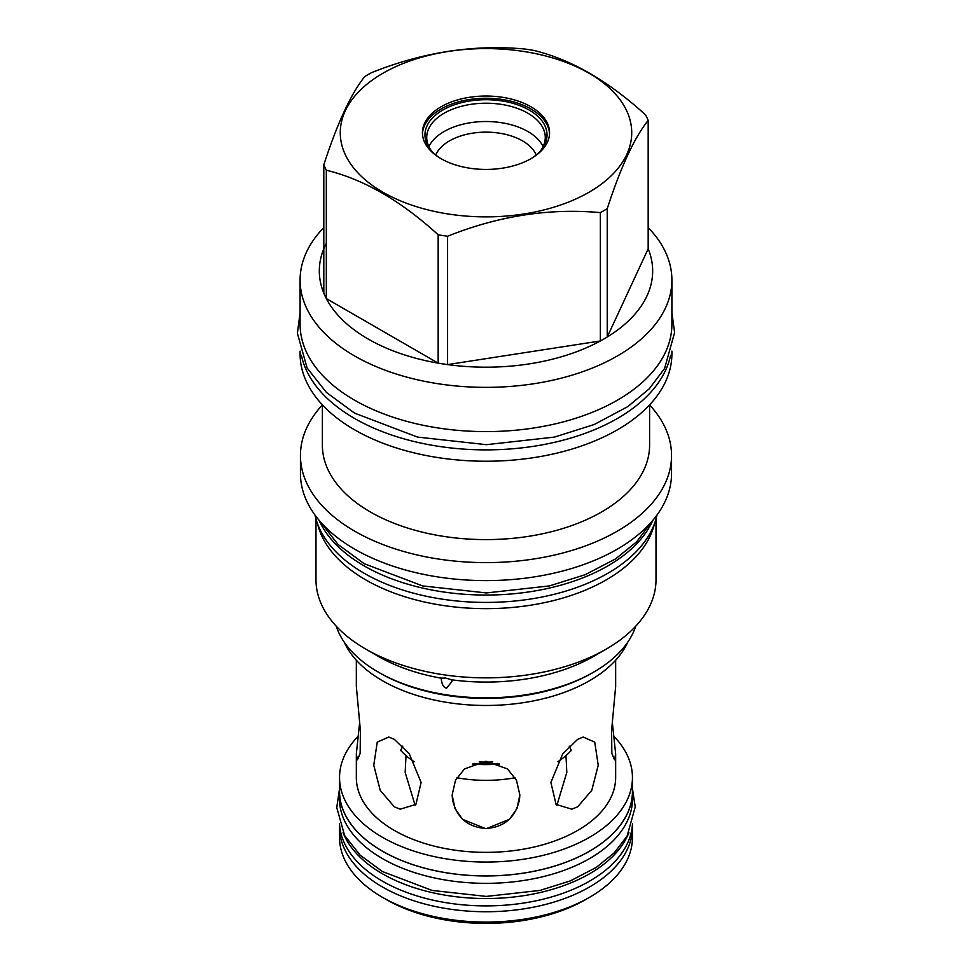 <?xml version="1.0" encoding="UTF-8"?>
<svg xmlns="http://www.w3.org/2000/svg" width="972" height="972" viewBox="0 0 972 972"><rect width="100%" height="100%" fill="white"/><g stroke="black" fill="none" stroke-linecap="round" stroke-linejoin="round"><path stroke-width="1.46" d="M632.444 788.389A146.541 84.6 180 0 1 632.529 791.366A146.541 84.6 180 0 1 542.072 869.527A146.541 84.6 180 0 1 382.373 851.18A146.541 84.6 0 0 1 339.459 791.366L339.459 798.729A146.541 84.6 0 0 0 382.373 858.555A146.541 84.6 180 0 0 542.072 876.902A146.541 84.6 180 0 0 632.529 798.729L632.529 791.366M339.544 788.389A146.541 84.6 0 0 0 339.459 791.366M614.073 736.497A146.444 84.552 180 0 1 632.444 777.503L632.444 791.366A146.444 84.552 180 0 1 542.036 869.478A146.444 84.552 180 0 1 382.433 851.144A146.444 84.552 180 0 1 339.544 791.366L339.544 777.503A146.444 84.552 180 0 1 357.915 736.497M632.444 777.503A146.444 84.552 180 0 1 542.036 855.615A146.444 84.552 180 0 1 382.433 837.293A146.444 84.552 180 0 1 339.544 777.503M356.335 660.231L356.335 686.402L360.405 730.628L360.15 753.434L357.453 759.788L356.335 753.895L356.335 777.503A129.653 74.856 0 0 0 394.316 830.428A129.653 74.856 180 0 0 535.608 846.661A129.653 74.856 180 0 0 615.653 777.503L615.653 753.895L614.535 759.788L611.838 753.434L611.595 730.604L615.653 686.402L615.653 660.231M394.316 806.821L380.246 790.394L373.758 765.243L377.245 742.134L388.788 737.043L394.316 739.328L409.358 753.98L421.107 782.472L415.919 804.391L400.197 809.19L394.316 806.821M356.335 753.895L359.689 722.062M344.27 642.225A146.444 84.552 0 0 0 382.433 680.704A146.444 84.552 180 0 0 524.394 702.513A146.444 84.552 180 0 0 627.718 642.225M486 761.258L507.518 768.949L516.484 780.297L519.85 794.975L516.983 808.595L509.45 819.335L486 828.752L462.538 819.335L455.005 808.595L452.138 794.975L455.503 780.309L464.47 768.937L486 761.258M577.672 739.328L583.2 737.043L594.743 742.134L598.23 765.243L591.741 790.394L577.672 806.821L571.791 809.19L556.069 804.391L550.881 782.472L562.642 753.98L577.672 739.328M612.299 722.062L615.653 753.895M406.017 755.596L405.166 772.412L415.093 805.253M402.797 746.107L400.658 750.335A96.009 55.428 0 0 0 414.133 761.683M452.138 794.877L452.515 799.749C456.609 817.622 467.763 827.221 486 828.509C504.201 827.233 515.367 817.646 519.473 799.749L519.85 794.877M556.895 805.253L566.822 772.412L565.971 755.596M456.889 777.746A96.009 55.428 0 0 0 515.099 777.746M472.526 764.028A96.009 55.428 0 0 0 499.462 764.028M557.855 761.683A96.009 55.428 0 0 0 571.329 750.335L569.191 746.107M336.227 626.162A152.41 87.99 0 0 0 378.23 672.077L379.882 673.037A150.065 86.642 0 0 0 592.106 673.037L593.758 672.077A152.41 87.99 0 0 0 593.77 672.077A152.41 87.99 0 0 0 635.761 626.162M378.23 672.077A152.41 87.99 0 0 0 593.758 672.077L592.106 673.037M593.77 656.307A152.41 87.99 180 0 1 593.758 656.307L606.212 649.114L593.758 656.307A152.41 87.99 0 0 1 451.98 679.853L451.858 681.639L446.549 688.212C443.536 687.593 441.75 684.252 441.167 678.177L441.045 677.958M315.985 519.012L315.985 579.701A170.015 98.16 0 0 0 365.776 649.114A170.015 98.16 0 0 0 606.212 649.114L606.212 649.114A170.015 98.16 180 0 0 656.003 579.701L656.003 519.012M365.776 649.114L378.23 656.307A152.41 87.99 0 0 0 441.167 678.177L445.492 678.019L451.98 679.853M654.423 523.835A170.015 98.16 180 0 1 606.212 579.895A170.015 98.16 0 0 1 431.799 603.527A170.015 98.16 0 0 1 317.565 523.835M656.987 515.063A172.275 99.46 180 0 1 542.097 597.002A172.275 99.46 180 0 1 364.184 573.286A172.275 99.46 0 0 1 315.001 515.063M652.856 520.324A172.275 99.46 180 0 1 531.453 591.523A172.275 99.46 180 0 1 364.184 565.923A172.275 99.46 0 0 1 319.132 520.324M300.445 455.491L300.445 473.473A185.543 107.127 0 0 0 414.983 572.447A185.543 107.127 0 0 0 617.196 549.216A185.543 107.127 0 0 0 671.543 473.473L671.543 455.491A185.543 107.127 180 0 1 617.196 531.234A185.543 107.127 0 0 1 414.983 554.453A185.543 107.127 0 0 1 300.445 455.491A185.543 107.127 0 0 1 322.388 404.96M649.6 404.96A185.543 107.127 180 0 1 671.543 455.491M649.6 404.874L649.6 445.14A163.6 94.454 180 0 1 601.68 511.928A163.6 94.454 0 0 1 423.391 532.413A163.6 94.454 0 0 1 322.388 445.14L322.388 404.874M300.093 351.123L300.093 353.893A185.907 107.333 0 0 0 414.85 453.061A185.907 107.333 0 0 0 617.451 429.794A185.907 107.333 180 0 0 671.895 353.893L671.895 351.123M435.784 154.985A51.65 29.816 0 0 1 449.477 140.879A51.65 29.816 180 0 1 499.997 133.261A51.65 29.816 180 0 1 536.204 154.985M543.105 146.59A59.28 34.227 180 0 0 444.083 131.536A59.28 34.227 0 0 0 428.883 146.59M431.118 150.368A59.28 34.227 0 0 1 426.72 137.441A59.28 34.227 0 0 1 444.083 113.238A59.28 34.227 180 0 1 508.672 105.814A59.28 34.227 180 0 1 545.268 137.441A59.28 34.227 180 0 1 540.869 150.368M532.778 157.573A61.042 35.235 180 0 0 541.708 149.336A61.042 35.235 180 0 0 520.603 105.924A61.042 35.235 180 0 0 442.831 110.03A61.042 35.235 0 0 0 430.28 149.336A61.042 35.235 0 0 0 439.21 157.573M549.532 133.844A63.569 36.693 180 0 0 509.425 100.833A63.569 36.693 180 0 0 441.045 108.998A63.569 36.693 0 0 0 422.456 133.844M441.045 106.786A63.569 36.693 0 0 0 422.431 132.739A63.569 36.693 0 0 0 461.664 166.637A63.569 36.693 0 0 0 530.943 158.679A63.569 36.693 0 0 0 549.557 132.739A63.569 36.693 0 0 0 510.324 98.828A63.569 36.693 0 0 0 441.045 106.786M382.944 73.24A145.727 84.139 0 0 0 382.944 192.225A145.727 84.139 0 0 0 589.044 192.225A145.727 84.139 0 0 0 589.044 73.24A145.727 84.139 0 0 0 382.944 73.24M323.81 164.778A166.674 96.228 0 0 0 326.325 170.221C363.613 179.249 400.889 200.767 438.165 234.787A166.674 96.228 0 0 0 447.582 236.245C498.502 215.869 549.435 207.996 600.356 212.613A166.674 96.228 0 0 0 603.855 210.657A166.674 96.228 0 0 0 607.245 208.628C620.889 166.734 634.534 137.331 648.178 120.431A166.674 96.228 0 0 0 645.663 115C608.375 80.98 571.099 59.45 533.822 50.423A166.674 96.228 0 0 0 524.406 48.977C473.486 44.348 422.565 52.233 371.632 72.608A166.674 96.228 0 0 0 368.133 74.565A166.674 96.228 0 0 0 364.743 76.581C351.099 93.494 337.454 122.885 323.81 164.778L323.81 293.143A166.674 96.228 0 0 0 326.325 298.574A166.674 96.228 0 0 0 438.165 363.139A166.674 96.228 0 0 0 447.582 364.597A166.674 96.228 0 0 0 600.356 340.965A166.674 96.228 0 0 0 603.855 339.009A166.674 96.228 180 0 0 607.245 336.992L607.245 208.628M323.81 227.57A185.907 107.333 0 0 0 300.093 280.033A185.907 107.333 0 0 0 414.85 379.189A185.907 107.333 0 0 0 617.451 355.922A185.907 107.333 180 0 0 671.895 280.033A185.907 107.333 180 0 0 648.178 227.57M326.325 243.352A166.674 96.228 0 0 0 323.81 293.143M438.165 234.787L438.165 363.139L326.325 298.574L326.325 170.221M600.356 212.613L600.356 340.965L447.582 364.597L447.582 236.245M648.178 248.783L607.245 336.992A166.674 96.228 0 0 0 648.178 248.783L648.178 120.431M300.093 280.033L300.093 324.259A185.907 107.333 0 0 0 354.537 400.16A185.907 107.333 180 0 0 557.138 423.428A185.907 107.333 180 0 0 671.895 324.259L671.895 280.033M670.583 355.278A185.907 107.333 180 0 1 617.451 418.446A185.907 107.333 0 0 1 425.189 443.973A185.907 107.333 0 0 1 301.405 355.278M343.067 832.603A146.541 84.6 0 0 0 382.373 873.743A146.541 84.6 180 0 0 526.678 895.2A146.541 84.6 180 0 0 628.92 832.603M339.52 823.855A146.541 84.6 0 0 0 382.373 881.118A146.541 84.6 180 0 0 540.019 899.938A146.541 84.6 180 0 0 632.468 823.855M632.395 824.985A146.444 84.552 180 0 1 632.444 827.184A146.444 84.552 180 0 1 542.036 905.309A146.444 84.552 180 0 1 382.433 886.974A146.444 84.552 180 0 1 339.544 827.184A146.444 84.552 180 0 1 339.593 824.985M632.444 827.184L632.444 837.512A146.444 84.552 180 0 1 589.554 897.302A146.444 84.552 180 0 1 382.433 897.302L386.394 899.586L382.433 897.302A146.444 84.552 0 0 1 339.544 837.512L339.544 827.184M589.554 897.302L585.594 899.586A140.855 81.32 180 0 1 386.394 899.586M497.931 763.421A94.746 54.699 180 0 1 474.057 763.421M492.828 761.951A93.482 53.97 180 0 1 479.16 761.951M652.309 520.968L636.624 541.829L615.628 558.864L585.156 574.719L549.423 585.909L486.377 592.944L422.565 585.909L364.196 563.687L338.098 544.502L319.679 520.968M671.895 312.595L674.604 332.57L664.569 368.534L649.223 388.812L627.839 406.6L594.22 424.509L554.477 437.084L486.413 444.678L417.51 437.084L354.549 413.112L326.458 392.469L307.103 367.975L297.396 333.335L300.093 312.595M632.468 788.802L635.238 806.906L627.134 835.956L614.268 852.796L596.298 867.389L570.309 880.911L539.897 890.437L486.316 896.415L432.09 890.437L382.385 871.519L360.065 855.093L344.598 835.507L336.762 807.525L339.52 788.802"/></g></svg>
